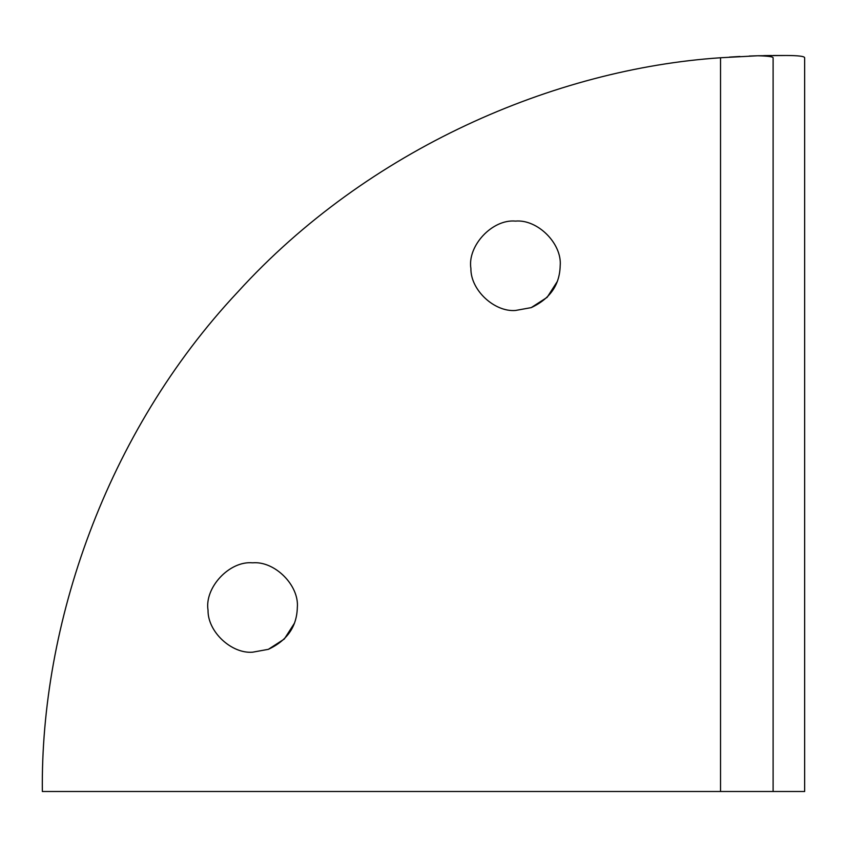 <?xml version="1.0" encoding="UTF-8"?>
<svg xmlns="http://www.w3.org/2000/svg" width="847" height="847" viewBox="0 0 847 847"><rect width="100%" height="100%" fill="white"/><g stroke="black" fill="none" stroke-linecap="round" stroke-linejoin="round"><path stroke-width="1.27" d="M804.65 260.008L804.65 192.184M804.65 601.73L804.65 533.906M531.217 307.62L515.505 310.468C494.563 312.236 470.53 290.182 470.9 268.51C467.226 246.001 492.181 218.907 515.505 221.099C537.612 219.098 562.186 243.671 560.185 265.778C559.698 284.846 550.042 298.8 531.217 307.62L547.162 297.318L557.39 281.342M515.505 310.468C494.563 312.236 470.53 290.182 470.9 268.51M268.351 649.331L252.639 652.19C231.697 653.958 207.663 631.904 208.034 610.232C204.36 587.723 229.315 560.629 252.639 562.821C274.746 560.82 299.319 585.393 297.329 607.5C296.831 626.568 287.175 640.512 268.351 649.331L284.296 639.04L294.534 623.064M252.639 652.19C231.697 653.958 207.663 631.904 208.034 610.232M771.532 55.51L763.814 55.616M758.965 55.733L749.235 56.05M739.971 56.474L729.362 57.109M773.11 791.511L804.65 791.511L804.65 57.755C804.47 56.283 798.319 55.531 786.196 55.489L757.705 55.764C767.753 56.008 772.888 56.664 773.11 57.755L773.11 791.511L720.532 791.511L720.532 57.755L757.705 55.764M720.532 791.511L42.35 791.511C40.412 625.668 105.346 433.05 237.859 291.919C368.138 148.723 555.05 68.851 720.532 57.755M786.196 55.489L773.11 55.489L786.196 55.489"/></g></svg>
